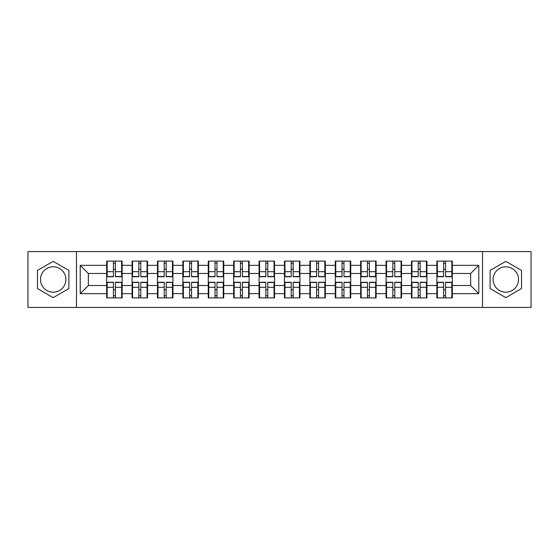<?xml version="1.0" encoding="UTF-8"?>
<svg xmlns="http://www.w3.org/2000/svg" width="559" height="559" viewBox="0 0 559 559"><rect width="100%" height="100%" fill="white"/><g stroke="black" fill="none" stroke-linecap="round" stroke-linejoin="round"><path stroke-width="0.84" d="M505.811 266.804A12.696 12.696 0 0 0 493.115 279.5A12.696 12.696 0 0 0 505.811 292.196A12.696 12.696 0 0 0 518.514 279.5A12.696 12.696 0 0 0 505.811 266.804M53.189 292.196A12.696 12.696 0 0 1 40.486 279.5A12.696 12.696 0 0 1 53.189 266.804A12.696 12.696 0 0 1 65.885 279.5A12.696 12.696 0 0 1 53.189 292.196M482.529 307.422L531.05 307.422L531.05 251.578L482.529 251.578L482.529 307.422L76.471 307.422L76.471 251.578L27.95 251.578L27.95 307.422L76.471 307.422M452.329 289.841L451.84 289.841M437.348 289.841L436.858 289.841M436.858 269.159L437.348 269.159M451.84 269.159L452.329 269.159M452.329 267.041L451.84 267.041M437.348 267.041L436.858 267.041M436.858 291.959L437.348 291.959M451.84 291.959L452.329 291.959M426.929 289.841L426.44 289.841M411.948 289.841L411.459 289.841M411.459 269.159L411.948 269.159M426.44 269.159L426.929 269.159M426.929 267.041L426.44 267.041M411.948 267.041L411.459 267.041M411.459 291.959L411.948 291.959M426.44 291.959L426.929 291.959M401.53 289.841L401.041 289.841M386.549 289.841L386.059 289.841M386.059 269.159L386.549 269.159M401.041 269.159L401.53 269.159M401.53 267.041L401.041 267.041M386.549 267.041L386.059 267.041M386.059 291.959L386.549 291.959M401.041 291.959L401.53 291.959M376.13 289.841L375.641 289.841M361.149 289.841L360.667 289.841M360.667 269.159L361.149 269.159M375.641 269.159L376.13 269.159M376.13 267.041L375.641 267.041M361.149 267.041L360.667 267.041M360.667 291.959L361.149 291.959M375.641 291.959L376.13 291.959M350.731 289.841L350.241 289.841M335.749 289.841L335.267 289.841M335.267 269.159L335.749 269.159M350.241 269.159L350.731 269.159M350.731 267.041L350.241 267.041M335.749 267.041L335.267 267.041M335.267 291.959L335.749 291.959M350.241 291.959L350.731 291.959M325.331 289.841L324.842 289.841M310.357 289.841L309.868 289.841M309.868 269.159L310.357 269.159M324.842 269.159L325.331 269.159M325.331 267.041L324.842 267.041M310.357 267.041L309.868 267.041M309.868 291.959L310.357 291.959M324.842 291.959L325.331 291.959M299.931 289.841L299.442 289.841M284.957 289.841L284.468 289.841M284.468 269.159L284.957 269.159M299.442 269.159L299.931 269.159M299.931 267.041L299.442 267.041M284.957 267.041L284.468 267.041M284.468 291.959L284.957 291.959M299.442 291.959L299.931 291.959M274.532 289.841L274.043 289.841M259.558 289.841L259.069 289.841M259.069 269.159L259.558 269.159M274.043 269.159L274.532 269.159M274.532 267.041L274.043 267.041M259.558 267.041L259.069 267.041M259.069 291.959L259.558 291.959M274.043 291.959L274.532 291.959M249.132 289.841L248.643 289.841M234.158 289.841L233.669 289.841M233.669 269.159L234.158 269.159M248.643 269.159L249.132 269.159M249.132 267.041L248.643 267.041M234.158 267.041L233.669 267.041M233.669 291.959L234.158 291.959M248.643 291.959L249.132 291.959M223.733 289.841L223.251 289.841M208.759 289.841L208.269 289.841M208.269 269.159L208.759 269.159M223.251 269.159L223.733 269.159M223.733 267.041L223.251 267.041M208.759 267.041L208.269 267.041M208.269 291.959L208.759 291.959M223.251 291.959L223.733 291.959M198.333 289.841L197.851 289.841M183.359 289.841L182.87 289.841M182.87 269.159L183.359 269.159M197.851 269.159L198.333 269.159M198.333 267.041L197.851 267.041M183.359 267.041L182.87 267.041M182.87 291.959L183.359 291.959M197.851 291.959L198.333 291.959M172.941 289.841L172.452 289.841M157.959 289.841L157.47 289.841M157.47 269.159L157.959 269.159M172.452 269.159L172.941 269.159M172.941 267.041L172.452 267.041M157.959 267.041L157.47 267.041M157.47 291.959L157.959 291.959M172.452 291.959L172.941 291.959M147.541 289.841L147.052 289.841M132.56 289.841L132.071 289.841M132.071 269.159L132.56 269.159M147.052 269.159L147.541 269.159M147.541 267.041L147.052 267.041M132.56 267.041L132.071 267.041M132.071 291.959L132.56 291.959M147.052 291.959L147.541 291.959M482.529 251.578L76.471 251.578M470.643 285.523L470.643 273.477L452.329 273.477L452.329 285.523L470.643 285.523L478.784 293.664L478.784 265.336L452.329 265.336L452.329 261.102L436.858 261.102L436.858 273.477L426.929 273.477L426.929 285.523L436.858 285.523L436.858 273.477M478.784 293.664L452.329 293.664L452.329 297.898L436.858 297.898L436.858 293.664L426.929 293.664L426.929 297.898L411.459 297.898L411.459 293.664L401.53 293.664L401.53 297.898L386.059 297.898L386.059 293.664L376.13 293.664L376.13 297.898L360.667 297.898L360.667 293.664L350.731 293.664L350.731 297.898L335.267 297.898L335.267 293.664L325.331 293.664L325.331 297.898L309.868 297.898L309.868 293.664L299.931 293.664L299.931 297.898L284.468 297.898L284.468 293.664L274.532 293.664L274.532 297.898L259.069 297.898L259.069 293.664L249.132 293.664L249.132 297.898L233.669 297.898L233.669 293.664L223.733 293.664L223.733 297.898L208.269 297.898L208.269 293.664L198.333 293.664L198.333 297.898L182.87 297.898L182.87 293.664L172.941 293.664L172.941 297.898L157.47 297.898L157.47 293.664L147.541 293.664L147.541 297.898L132.071 297.898L132.071 293.664L122.142 293.664L122.142 297.898L106.671 297.898L106.671 293.664L80.216 293.664L80.216 265.336L106.671 265.336L106.671 273.477L88.357 273.477L88.357 285.523L106.671 285.523L106.671 273.477M436.858 265.336L426.929 265.336L426.929 261.102L411.459 261.102L411.459 265.336L401.53 265.336L401.53 261.102L386.059 261.102L386.059 265.336L376.13 265.336L376.13 261.102L360.667 261.102L360.667 265.336L350.731 265.336L350.731 261.102L335.267 261.102L335.267 265.336L325.331 265.336L325.331 261.102L309.868 261.102L309.868 265.336L299.931 265.336L299.931 261.102L284.468 261.102L284.468 265.336L274.532 265.336L274.532 261.102L259.069 261.102L259.069 265.336L249.132 265.336L249.132 261.102L233.669 261.102L233.669 265.336L223.733 265.336L223.733 261.102L208.269 261.102L208.269 265.336L198.333 265.336L198.333 261.102L182.87 261.102L182.87 265.336L172.941 265.336L172.941 261.102L157.47 261.102L157.47 265.336L147.541 265.336L147.541 261.102L132.071 261.102L132.071 265.336L122.142 265.336L122.142 261.102L106.671 261.102L106.671 265.336M436.858 285.523L436.858 293.664M426.929 285.523L426.929 293.664M426.929 265.336L426.929 273.477M401.53 285.523L411.459 285.523L411.459 273.477L401.53 273.477L401.53 293.664M411.459 285.523L411.459 293.664M411.459 265.336L411.459 273.477M401.53 265.336L401.53 273.477M376.13 285.523L386.059 285.523L386.059 273.477L376.13 273.477L376.13 293.664M386.059 285.523L386.059 293.664M386.059 265.336L386.059 273.477M376.13 265.336L376.13 273.477M350.731 285.523L360.667 285.523L360.667 273.477L350.731 273.477L350.731 293.664M360.667 285.523L360.667 293.664M360.667 265.336L360.667 273.477M350.731 265.336L350.731 273.477M325.331 285.523L335.267 285.523L335.267 273.477L325.331 273.477L325.331 293.664M335.267 285.523L335.267 293.664M335.267 265.336L335.267 273.477M325.331 265.336L325.331 273.477M299.931 285.523L309.868 285.523L309.868 273.477L299.931 273.477L299.931 293.664M309.868 285.523L309.868 293.664M309.868 265.336L309.868 273.477M299.931 265.336L299.931 273.477M274.532 285.523L284.468 285.523L284.468 273.477L274.532 273.477L274.532 293.664M284.468 285.523L284.468 293.664M284.468 265.336L284.468 273.477M274.532 265.336L274.532 273.477M249.132 285.523L259.069 285.523L259.069 273.477L249.132 273.477L249.132 293.664M259.069 285.523L259.069 293.664M259.069 265.336L259.069 273.477M249.132 265.336L249.132 273.477M223.733 285.523L233.669 285.523L233.669 273.477L223.733 273.477L223.733 293.664M233.669 285.523L233.669 293.664M233.669 265.336L233.669 273.477M223.733 265.336L223.733 273.477M198.333 285.523L208.269 285.523L208.269 273.477L198.333 273.477L198.333 293.664M208.269 285.523L208.269 293.664M208.269 265.336L208.269 273.477M198.333 265.336L198.333 273.477M172.941 285.523L182.87 285.523L182.87 273.477L172.941 273.477L172.941 293.664M182.87 285.523L182.87 293.664M182.87 265.336L182.87 273.477M172.941 265.336L172.941 273.477M147.541 285.523L157.47 285.523L157.47 273.477L147.541 273.477L147.541 293.664M157.47 285.523L157.47 293.664M157.47 265.336L157.47 273.477M147.541 265.336L147.541 273.477M122.142 285.523L132.071 285.523L132.071 273.477L122.142 273.477L122.142 293.664M132.071 285.523L132.071 293.664M132.071 265.336L132.071 273.477M122.142 265.336L122.142 273.477M122.142 289.841L121.652 289.841M107.16 289.841L106.671 289.841M106.671 269.159L107.16 269.159M121.652 269.159L122.142 269.159M122.142 267.041L121.652 267.041M107.16 267.041L106.671 267.041M106.671 291.959L107.16 291.959M121.652 291.959L122.142 291.959M106.671 285.523L106.671 293.664M88.357 285.523L80.216 293.664M80.216 265.336L88.357 273.477M452.329 285.523L452.329 293.664M452.329 265.336L452.329 273.477M478.784 265.336L470.643 273.477M53.189 261.36L37.474 270.43L37.474 288.57L53.189 297.64L68.897 288.57L68.897 270.43L53.189 261.36M490.103 288.57L505.811 297.64L521.526 288.57L521.526 270.43L505.811 261.36L490.103 270.43L490.103 288.57M121.652 261.102L121.652 276.733L115.385 276.733L115.385 261.102M113.428 261.102L113.428 276.733L107.16 276.733L107.16 261.102M113.428 263.219L115.385 263.219M115.385 269.242L113.428 269.242M107.16 297.898L107.16 282.267L113.428 282.267L113.428 297.898M115.385 297.898L115.385 282.267L121.652 282.267L121.652 297.898M115.385 295.781L113.428 295.781M113.428 289.758L115.385 289.758M147.052 261.102L147.052 276.733L140.784 276.733L140.784 261.102M138.828 261.102L138.828 276.733L132.56 276.733L132.56 261.102M138.828 263.219L140.784 263.219M140.784 269.242L138.828 269.242M172.452 261.102L172.452 276.733L166.184 276.733L166.184 261.102M164.227 261.102L164.227 276.733L157.959 276.733L157.959 261.102M164.227 263.219L166.184 263.219M166.184 269.242L164.227 269.242M197.851 261.102L197.851 276.733L191.576 276.733L191.576 261.102M189.627 261.102L189.627 276.733L183.359 276.733L183.359 261.102M189.627 263.219L191.576 263.219M191.576 269.242L189.627 269.242M223.251 261.102L223.251 276.733L216.976 276.733L216.976 261.102M215.026 261.102L215.026 276.733L208.759 276.733L208.759 261.102M215.026 263.219L216.976 263.219M216.976 269.242L215.026 269.242M248.643 261.102L248.643 276.733L242.375 276.733L242.375 261.102M240.426 261.102L240.426 276.733L234.158 276.733L234.158 261.102M240.426 263.219L242.375 263.219M242.375 269.242L240.426 269.242M132.56 297.898L132.56 282.267L138.828 282.267L138.828 297.898M140.784 297.898L140.784 282.267L147.052 282.267L147.052 297.898M140.784 295.781L138.828 295.781M138.828 289.758L140.784 289.758M157.959 297.898L157.959 282.267L164.227 282.267L164.227 297.898M166.184 297.898L166.184 282.267L172.452 282.267L172.452 297.898M166.184 295.781L164.227 295.781M164.227 289.758L166.184 289.758M183.359 297.898L183.359 282.267L189.627 282.267L189.627 297.898M191.576 297.898L191.576 282.267L197.851 282.267L197.851 297.898M191.576 295.781L189.627 295.781M189.627 289.758L191.576 289.758M208.759 297.898L208.759 282.267L215.026 282.267L215.026 297.898M216.976 297.898L216.976 282.267L223.251 282.267L223.251 297.898M216.976 295.781L215.026 295.781M215.026 289.758L216.976 289.758M234.158 297.898L234.158 282.267L240.426 282.267L240.426 297.898M242.375 297.898L242.375 282.267L248.643 282.267L248.643 297.898M242.375 295.781L240.426 295.781M240.426 289.758L242.375 289.758M274.043 261.102L274.043 276.733L267.775 276.733L267.775 261.102M265.825 261.102L265.825 276.733L259.558 276.733L259.558 261.102M265.825 263.219L267.775 263.219M267.775 269.242L265.825 269.242M259.558 297.898L259.558 282.267L265.825 282.267L265.825 297.898M267.775 297.898L267.775 282.267L274.043 282.267L274.043 297.898M267.775 295.781L265.825 295.781M265.825 289.758L267.775 289.758M299.442 261.102L299.442 276.733L293.175 276.733L293.175 261.102M291.225 261.102L291.225 276.733L284.957 276.733L284.957 261.102M291.225 263.219L293.175 263.219M293.175 269.242L291.225 269.242M284.957 297.898L284.957 282.267L291.225 282.267L291.225 297.898M293.175 297.898L293.175 282.267L299.442 282.267L299.442 297.898M293.175 295.781L291.225 295.781M291.225 289.758L293.175 289.758M324.842 261.102L324.842 276.733L318.574 276.733L318.574 261.102M316.625 261.102L316.625 276.733L310.357 276.733L310.357 261.102M316.625 263.219L318.574 263.219M318.574 269.242L316.625 269.242M310.357 297.898L310.357 282.267L316.625 282.267L316.625 297.898M318.574 297.898L318.574 282.267L324.842 282.267L324.842 297.898M318.574 295.781L316.625 295.781M316.625 289.758L318.574 289.758M350.241 261.102L350.241 276.733L343.974 276.733L343.974 261.102M342.024 261.102L342.024 276.733L335.749 276.733L335.749 261.102M342.024 263.219L343.974 263.219M343.974 269.242L342.024 269.242M335.749 297.898L335.749 282.267L342.024 282.267L342.024 297.898M343.974 297.898L343.974 282.267L350.241 282.267L350.241 297.898M343.974 295.781L342.024 295.781M342.024 289.758L343.974 289.758M375.641 261.102L375.641 276.733L369.373 276.733L369.373 261.102M367.424 261.102L367.424 276.733L361.149 276.733L361.149 261.102M367.424 263.219L369.373 263.219M369.373 269.242L367.424 269.242M361.149 297.898L361.149 282.267L367.424 282.267L367.424 297.898M369.373 297.898L369.373 282.267L375.641 282.267L375.641 297.898M369.373 295.781L367.424 295.781M367.424 289.758L369.373 289.758M401.041 261.102L401.041 276.733L394.773 276.733L394.773 261.102M392.816 261.102L392.816 276.733L386.549 276.733L386.549 261.102M392.816 263.219L394.773 263.219M394.773 269.242L392.816 269.242M386.549 297.898L386.549 282.267L392.816 282.267L392.816 297.898M394.773 297.898L394.773 282.267L401.041 282.267L401.041 297.898M394.773 295.781L392.816 295.781M392.816 289.758L394.773 289.758M426.44 261.102L426.44 276.733L420.172 276.733L420.172 261.102M418.216 261.102L418.216 276.733L411.948 276.733L411.948 261.102M418.216 263.219L420.172 263.219M420.172 269.242L418.216 269.242M411.948 297.898L411.948 282.267L418.216 282.267L418.216 297.898M420.172 297.898L420.172 282.267L426.44 282.267L426.44 297.898M420.172 295.781L418.216 295.781M418.216 289.758L420.172 289.758M451.84 261.102L451.84 276.733L445.572 276.733L445.572 261.102M443.615 261.102L443.615 276.733L437.348 276.733L437.348 261.102M443.615 263.219L445.572 263.219M445.572 269.242L443.615 269.242M437.348 297.898L437.348 282.267L443.615 282.267L443.615 297.898M445.572 297.898L445.572 282.267L451.84 282.267L451.84 297.898M445.572 295.781L443.615 295.781M443.615 289.758L445.572 289.758M113.428 271.709L107.16 271.709M113.428 276.523L107.16 276.523M121.652 271.709L115.385 271.709M121.652 276.523L115.385 276.523M115.385 287.291L121.652 287.291M115.385 282.477L121.652 282.477M107.16 287.291L113.428 287.291M107.16 282.477L113.428 282.477M138.828 271.709L132.56 271.709M138.828 276.523L132.56 276.523M147.052 271.709L140.784 271.709M147.052 276.523L140.784 276.523M164.227 271.709L157.959 271.709M164.227 276.523L157.959 276.523M172.452 271.709L166.184 271.709M172.452 276.523L166.184 276.523M189.627 271.709L183.359 271.709M189.627 276.523L183.359 276.523M197.851 271.709L191.576 271.709M197.851 276.523L191.576 276.523M215.026 271.709L208.759 271.709M215.026 276.523L208.759 276.523M223.251 271.709L216.976 271.709M223.251 276.523L216.976 276.523M240.426 271.709L234.158 271.709M240.426 276.523L234.158 276.523M248.643 271.709L242.375 271.709M248.643 276.523L242.375 276.523M140.784 287.291L147.052 287.291M140.784 282.477L147.052 282.477M132.56 287.291L138.828 287.291M132.56 282.477L138.828 282.477M166.184 287.291L172.452 287.291M166.184 282.477L172.452 282.477M157.959 287.291L164.227 287.291M157.959 282.477L164.227 282.477M191.576 287.291L197.851 287.291M191.576 282.477L197.851 282.477M183.359 287.291L189.627 287.291M183.359 282.477L189.627 282.477M216.976 287.291L223.251 287.291M216.976 282.477L223.251 282.477M208.759 287.291L215.026 287.291M208.759 282.477L215.026 282.477M242.375 287.291L248.643 287.291M242.375 282.477L248.643 282.477M234.158 287.291L240.426 287.291M234.158 282.477L240.426 282.477M265.825 271.709L259.558 271.709M265.825 276.523L259.558 276.523M274.043 271.709L267.775 271.709M274.043 276.523L267.775 276.523M267.775 287.291L274.043 287.291M267.775 282.477L274.043 282.477M259.558 287.291L265.825 287.291M259.558 282.477L265.825 282.477M291.225 271.709L284.957 271.709M291.225 276.523L284.957 276.523M299.442 271.709L293.175 271.709M299.442 276.523L293.175 276.523M293.175 287.291L299.442 287.291M293.175 282.477L299.442 282.477M284.957 287.291L291.225 287.291M284.957 282.477L291.225 282.477M316.625 271.709L310.357 271.709M316.625 276.523L310.357 276.523M324.842 271.709L318.574 271.709M324.842 276.523L318.574 276.523M318.574 287.291L324.842 287.291M318.574 282.477L324.842 282.477M310.357 287.291L316.625 287.291M310.357 282.477L316.625 282.477M342.024 271.709L335.749 271.709M342.024 276.523L335.749 276.523M350.241 271.709L343.974 271.709M350.241 276.523L343.974 276.523M343.974 287.291L350.241 287.291M343.974 282.477L350.241 282.477M335.749 287.291L342.024 287.291M335.749 282.477L342.024 282.477M367.424 271.709L361.149 271.709M367.424 276.523L361.149 276.523M375.641 271.709L369.373 271.709M375.641 276.523L369.373 276.523M369.373 287.291L375.641 287.291M369.373 282.477L375.641 282.477M361.149 287.291L367.424 287.291M361.149 282.477L367.424 282.477M392.816 271.709L386.549 271.709M392.816 276.523L386.549 276.523M401.041 271.709L394.773 271.709M401.041 276.523L394.773 276.523M394.773 287.291L401.041 287.291M394.773 282.477L401.041 282.477M386.549 287.291L392.816 287.291M386.549 282.477L392.816 282.477M418.216 271.709L411.948 271.709M418.216 276.523L411.948 276.523M426.44 271.709L420.172 271.709M426.44 276.523L420.172 276.523M420.172 287.291L426.44 287.291M420.172 282.477L426.44 282.477M411.948 287.291L418.216 287.291M411.948 282.477L418.216 282.477M443.615 271.709L437.348 271.709M443.615 276.523L437.348 276.523M451.84 271.709L445.572 271.709M451.84 276.523L445.572 276.523M445.572 287.291L451.84 287.291M445.572 282.477L451.84 282.477M437.348 287.291L443.615 287.291M437.348 282.477L443.615 282.477"/></g></svg>
